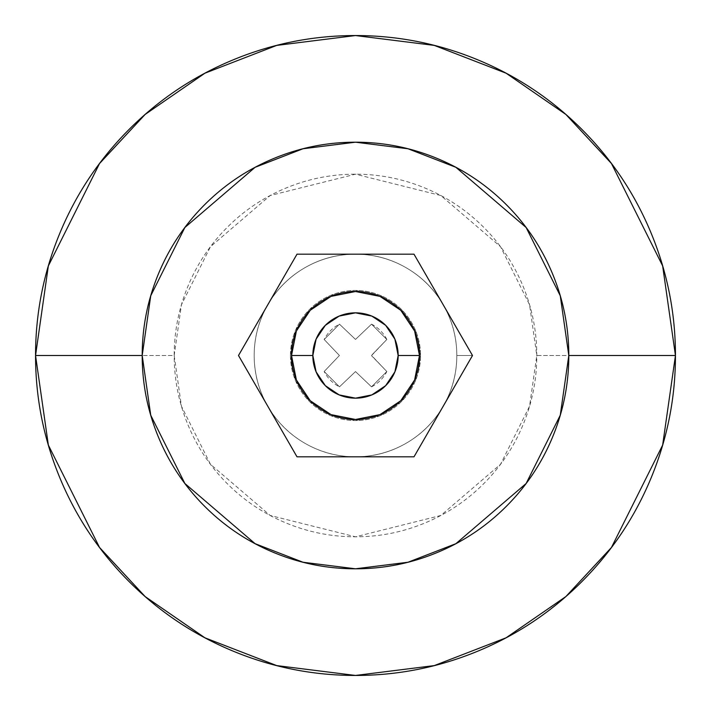 <?xml version="1.0" encoding="UTF-8"?>
<svg xmlns="http://www.w3.org/2000/svg" width="711" height="711" viewBox="0 0 711 711"><rect width="100%" height="100%" fill="white"/><g stroke="black" fill="none" stroke-linecap="round" stroke-linejoin="round"><path stroke-width="0.53" stroke-dasharray="3.56 2.67" d="M290.444 355.5A65.056 65.056 0 0 1 355.5 290.444A65.056 65.056 0 0 1 420.557 355.5A65.056 65.056 0 0 0 355.5 290.444A65.056 65.056 0 0 0 290.444 355.5L295.394 330.606L309.498 309.498L330.606 295.394L355.5 290.444L380.394 295.394L401.502 309.498L415.606 330.606L420.557 355.5L415.606 380.394L401.502 401.502L380.394 415.606L355.5 420.557L330.606 415.606L309.498 401.502L295.394 380.394L290.444 355.5A65.056 65.056 0 0 0 355.5 420.557A65.056 65.056 0 0 0 420.557 355.5A65.056 65.056 0 0 1 355.5 420.557A65.056 65.056 0 0 1 290.444 355.5L295.394 330.606L309.498 309.498L330.606 295.394L355.5 290.444L380.394 295.394L401.502 309.498L415.606 330.606L420.557 355.5L415.606 380.394L401.502 401.502L380.394 415.606L355.5 420.557L330.606 415.606L309.498 401.502L295.394 380.394L290.444 355.5M443.246 406.159A101.318 101.318 0 0 0 456.817 355.5L472.495 355.5L443.246 406.159L472.495 355.5L413.998 254.183L297.002 254.183L238.505 355.5L297.002 456.817L238.505 355.5L297.002 254.183L413.998 254.183L472.495 355.5L413.998 456.817L443.246 406.159L413.998 456.817L297.002 456.817L413.998 456.817L472.495 355.5L413.998 254.183L297.002 254.183L238.505 355.5L297.002 456.817L355.5 456.817A101.318 101.318 0 0 0 443.246 406.159C452.294 390.481 456.817 373.595 456.817 355.5A101.318 101.318 0 0 0 443.246 304.841L472.495 355.5L456.817 355.5C456.817 337.405 452.294 320.519 443.246 304.841A101.318 101.318 0 0 0 355.5 254.183L413.998 254.183L443.246 304.841C434.19 289.164 421.836 276.81 406.159 267.754C390.481 258.706 373.595 254.183 355.5 254.183A101.318 101.318 0 0 0 267.754 304.841L297.002 254.183L355.5 254.183C337.405 254.183 320.519 258.706 304.841 267.754C289.164 276.81 276.81 289.164 267.754 304.841A101.318 101.318 0 0 0 355.5 456.817L297.002 456.817L267.754 406.159L238.505 355.5L267.754 304.841C258.706 320.519 254.183 337.405 254.183 355.5C254.183 373.595 258.706 390.481 267.754 406.159C276.81 421.836 289.164 434.19 304.841 443.246C320.519 452.294 337.405 456.817 355.5 456.817C373.595 456.817 390.481 452.294 406.159 443.246C421.836 434.19 434.19 421.836 443.246 406.159A101.318 101.318 0 0 0 456.817 355.5L472.495 355.5L443.246 406.159L472.495 355.5L413.998 254.183L297.002 254.183L238.505 355.5L297.002 456.817L413.998 456.817L443.246 406.159C434.19 421.836 421.836 434.19 406.159 443.246C390.481 452.294 373.595 456.817 355.5 456.817C337.405 456.817 320.519 452.294 304.841 443.246C289.164 434.19 276.81 421.836 267.754 406.159A101.318 101.318 0 0 1 267.754 304.841C276.81 289.164 289.164 276.81 304.841 267.754C320.519 258.706 337.405 254.183 355.5 254.183C373.595 254.183 390.481 258.706 406.159 267.754C421.836 276.81 434.19 289.164 443.246 304.841A101.318 101.318 0 0 1 443.246 406.159L413.998 456.817L297.002 456.817L238.505 355.5L267.754 304.841A101.318 101.318 0 0 0 355.5 456.817A101.318 101.318 0 0 0 443.246 406.159M310.254 310.254L296.38 331.015L310.254 310.254L296.38 331.015L291.51 355.5L296.38 379.985L310.254 400.746L296.38 379.985L310.254 400.746L331.015 414.62L310.254 400.746L331.015 414.62L355.5 419.49L379.985 414.62L400.746 400.746L414.62 379.985L419.49 355.5A63.99 63.99 0 0 0 355.5 291.51A63.99 63.99 0 0 0 291.51 355.5A63.99 63.99 0 0 1 355.5 291.51A63.99 63.99 0 0 1 419.49 355.5A63.99 63.99 0 0 0 355.5 291.51A63.99 63.99 0 0 0 291.51 355.5A63.99 63.99 0 0 0 355.5 419.49A63.99 63.99 0 0 0 419.49 355.5A63.99 63.99 0 0 1 355.5 419.49A63.99 63.99 0 0 1 291.51 355.5A63.99 63.99 0 0 0 355.5 419.49A63.99 63.99 0 0 0 419.49 355.5L414.62 379.985L400.746 400.746L379.985 414.62L355.5 419.49L331.015 414.62L310.254 400.746L296.38 379.985L291.51 355.5L296.38 331.015L310.254 310.254L331.015 296.38L355.5 291.51L379.985 296.38L400.746 310.254L414.62 331.015L419.49 355.5L414.62 379.985L400.746 400.746L379.985 414.62L355.5 419.49L331.015 414.62L310.254 400.746L296.38 379.985L291.51 355.5L296.38 331.015L310.254 310.254L331.015 296.38L355.5 291.51L379.985 296.38L400.746 310.254L414.62 331.015L419.49 355.5L414.62 331.015L400.746 310.254L379.985 296.38L355.5 291.51L331.015 296.38L310.254 310.254L296.38 331.015L291.51 355.5L296.38 379.985L310.254 400.746L331.015 414.62L355.5 419.49L379.985 414.62L400.746 400.746L414.62 379.985L419.49 355.5C422.058 374.217 402.861 418.619 355.5 419.49C308.139 418.619 288.942 374.217 291.51 355.5C288.942 374.217 308.139 418.619 355.5 419.49C402.861 418.619 422.058 374.217 419.49 355.5L414.62 379.985L400.746 400.746L379.985 414.62L355.5 419.49L379.985 414.62L400.746 400.746L414.62 379.985L419.49 355.5C422.058 336.783 402.861 292.381 355.5 291.51C308.139 292.381 288.942 336.783 291.51 355.5C288.942 336.783 308.139 292.381 355.5 291.51C402.861 292.381 422.058 336.783 419.49 355.5L414.62 331.015L419.49 355.5C422.058 374.217 402.861 418.619 355.5 419.49C308.139 418.619 288.942 374.217 291.51 355.5L296.38 379.985L291.51 355.5C288.942 374.217 308.139 418.619 355.5 419.49C402.861 418.619 422.058 374.217 419.49 355.5L414.62 331.015L400.746 310.254L414.62 331.015L400.746 310.254L379.985 296.38L400.746 310.254L379.985 296.38L355.5 291.51L379.985 296.38L355.5 291.51L331.015 296.38L355.5 291.51L331.015 296.38L310.254 310.254L330.988 296.389M386.837 339.476A35.195 35.195 0 0 0 371.524 324.163L355.5 339.423L339.476 324.163A35.195 35.195 0 0 0 324.163 339.476L339.423 355.5L324.163 371.524A35.195 35.195 0 0 0 339.476 386.837L355.5 371.577L371.524 386.837A35.195 35.195 0 0 0 386.837 371.524L371.577 355.5L386.837 339.476L371.524 324.163L355.5 339.423L339.476 324.163L324.163 339.476L339.423 355.5L324.163 371.524L339.476 386.837L355.5 371.577L371.524 386.837L386.837 371.524L371.675 355.829L386.837 371.524L371.524 386.837L355.5 371.577L339.476 386.837L324.163 371.524L339.423 355.5L324.163 339.476L339.476 324.163L355.5 339.423L371.524 324.163L386.837 339.476L371.675 355.171L386.837 339.476L371.524 324.163L355.5 339.423L339.476 324.163L324.163 339.476L339.423 355.5L324.163 371.524L339.476 386.837L355.5 371.577L371.524 386.837L386.837 371.524L371.577 355.5L386.837 339.476M675.45 355.5L662.652 265.914L611.46 163.53L565.876 114.444L506.063 73.189L434.261 45.397L355.5 35.55L276.739 45.397L204.937 73.189L145.124 114.444L99.54 163.53L48.348 265.914L35.55 355.5L48.348 445.086L99.54 547.47L145.124 596.556L204.937 637.811L276.739 665.603L355.5 675.45L434.261 665.603L506.063 637.811L565.876 596.556L611.46 547.47L662.652 445.086L675.45 355.5M142.2 355.5L150.732 415.224L184.86 483.48L255.125 543.702L302.993 562.241L355.5 568.8L408.007 562.241L455.875 543.702L526.14 483.48L560.268 415.224L568.8 355.5L560.268 415.224L526.14 483.48L455.875 543.702L408.007 562.241L355.5 568.8L302.993 562.241L255.125 543.702L184.86 483.48L150.732 415.224L142.2 355.5L150.732 415.224L184.86 483.48L255.125 543.702L302.993 562.241L355.5 568.8L408.007 562.241L455.875 543.702L526.14 483.48L560.268 415.224L568.8 355.5L536.805 355.5L529.553 406.265L500.544 464.283L440.82 515.475L355.5 536.805L270.18 515.475L210.456 464.283L181.447 406.265L174.195 355.5L142.2 355.5L174.195 355.5C174.195 331.459 178.799 308.334 187.997 286.115C197.196 263.905 210.296 244.3 227.298 227.298C244.3 210.296 263.905 197.196 286.115 187.997C308.334 178.799 331.459 174.195 355.5 174.195C379.541 174.195 402.666 178.799 424.885 187.997C447.095 197.196 466.7 210.296 483.702 227.298C500.704 244.3 513.804 263.905 523.003 286.115C532.201 308.334 536.805 331.459 536.805 355.5C536.805 379.541 532.201 402.666 523.003 424.885C513.804 447.095 500.704 466.7 483.702 483.702C466.7 500.704 447.095 513.804 424.885 523.003C402.666 532.201 379.541 536.805 355.5 536.805C331.459 536.805 308.334 532.201 286.115 523.003C263.905 513.804 244.3 500.704 227.298 483.702C210.296 466.7 197.196 447.095 187.997 424.885C178.799 402.666 174.195 379.541 174.195 355.5L181.447 304.735L210.456 246.717L270.18 195.525L355.5 174.195L440.82 195.525L500.544 246.717L529.553 304.735L536.805 355.5L568.8 355.5L560.268 295.776L526.14 227.52L455.875 167.298L408.007 148.759L355.5 142.2L302.993 148.759L255.125 167.298L184.86 227.52L150.732 295.776L142.2 355.5L150.732 295.776L184.86 227.52L255.125 167.298L302.993 148.759L355.5 142.2L408.007 148.759L455.875 167.298L526.14 227.52L560.268 295.776L568.8 355.5L560.268 295.776L526.14 227.52L455.875 167.298L408.007 148.759L355.5 142.2L302.993 148.759L255.125 167.298L184.86 227.52L150.732 295.776L142.2 355.5C142.2 383.789 147.612 410.994 158.437 437.123C169.262 463.261 184.673 486.324 204.67 506.33C224.676 526.327 247.739 541.738 273.877 552.563C300.006 563.388 327.211 568.8 355.5 568.8C383.789 568.8 410.994 563.388 437.123 552.563C463.261 541.738 486.324 526.327 506.33 506.33C526.327 486.324 541.738 463.261 552.563 437.123C563.388 410.994 568.8 383.789 568.8 355.5C568.8 327.211 563.388 300.006 552.563 273.877C541.738 247.739 526.327 224.676 506.33 204.67C486.324 184.673 463.261 169.262 437.123 158.437C410.994 147.612 383.789 142.2 355.5 142.2C327.211 142.2 300.006 147.612 273.877 158.437C247.739 169.262 224.676 184.673 204.67 204.67C184.673 224.676 169.262 247.739 158.437 273.877C147.612 300.006 142.2 327.211 142.2 355.5M296.38 331.015L291.51 355.5C288.942 336.783 308.139 292.381 355.5 291.51C402.861 292.381 422.058 336.783 419.49 355.5C422.058 336.783 402.861 292.381 355.5 291.51C308.139 292.381 288.942 336.783 291.51 355.5M472.495 355.5L456.817 355.5A101.318 101.318 0 0 0 443.246 304.841L472.495 355.5M355.5 254.183L413.998 254.183L443.246 304.841A101.318 101.318 0 0 0 267.754 304.841L297.002 254.183L355.5 254.183"/><path stroke-width="1.07" d="M312.84 355.5A42.66 42.66 0 0 1 355.5 312.84A42.66 42.66 0 0 1 398.16 355.5L419.49 355.5A63.99 63.99 0 0 0 355.5 291.51A63.99 63.99 0 0 0 291.51 355.5L312.84 355.5L316.084 339.174L325.336 325.336L339.174 316.084L355.5 312.84L371.826 316.084L385.664 325.336L394.916 339.174L398.16 355.5L394.916 371.826L385.664 385.664L371.826 394.916L355.5 398.16L339.174 394.916L325.336 385.664L316.084 371.826L312.84 355.5L291.51 355.5A63.99 63.99 0 0 1 355.5 291.51A63.99 63.99 0 0 1 419.49 355.5A63.99 63.99 0 0 1 355.5 419.49A63.99 63.99 0 0 1 291.51 355.5A63.99 63.99 0 0 0 355.5 419.49A63.99 63.99 0 0 0 419.49 355.5L398.16 355.5A42.66 42.66 0 0 1 355.5 398.16A42.66 42.66 0 0 1 312.84 355.5M142.2 355.5L150.732 295.776L184.86 227.52L255.125 167.298L302.993 148.759L355.5 142.2L408.007 148.759L455.875 167.298L526.14 227.52L560.268 295.776L568.8 355.5L675.45 355.5L662.652 265.914L611.46 163.53L565.876 114.444L506.063 73.189L434.261 45.397L355.5 35.55L276.739 45.397L204.937 73.189L145.124 114.444L99.54 163.53L48.348 265.914L35.55 355.5L142.2 355.5C142.2 383.789 147.612 410.994 158.437 437.123C169.262 463.261 184.673 486.324 204.67 506.33C224.676 526.327 247.739 541.738 273.877 552.563C300.006 563.388 327.211 568.8 355.5 568.8C383.789 568.8 410.994 563.388 437.123 552.563C463.261 541.738 486.324 526.327 506.33 506.33C526.327 486.324 541.738 463.261 552.563 437.123C563.388 410.994 568.8 383.789 568.8 355.5C568.8 327.211 563.388 300.006 552.563 273.877C541.738 247.739 526.327 224.676 506.33 204.67C486.324 184.673 463.261 169.262 437.123 158.437C410.994 147.612 383.789 142.2 355.5 142.2C327.211 142.2 300.006 147.612 273.877 158.437C247.739 169.262 224.676 184.673 204.67 204.67C184.673 224.676 169.262 247.739 158.437 273.877C147.612 300.006 142.2 327.211 142.2 355.5L35.55 355.5L48.348 265.914L99.54 163.53L145.124 114.444L204.937 73.189L276.739 45.397L355.5 35.55L434.261 45.397L506.063 73.189L565.876 114.444L611.46 163.53L662.652 265.914L675.45 355.5C675.45 397.929 667.336 438.74 651.098 477.943C634.861 517.137 611.736 551.736 581.74 581.74C551.736 611.736 517.137 634.861 477.943 651.098C438.74 667.336 397.929 675.45 355.5 675.45C313.071 675.45 272.26 667.336 233.057 651.098C193.863 634.861 159.264 611.736 129.26 581.74C99.264 551.736 76.139 517.137 59.902 477.943C43.664 438.74 35.55 397.929 35.55 355.5C35.55 313.071 43.664 272.26 59.902 233.057C76.139 193.863 99.264 159.264 129.26 129.26C159.264 99.264 193.863 76.139 233.057 59.902C272.26 43.664 313.071 35.55 355.5 35.55C397.929 35.55 438.74 43.664 477.943 59.902C517.137 76.139 551.736 99.264 581.74 129.26C611.736 159.264 634.861 193.863 651.098 233.057C667.336 272.26 675.45 313.071 675.45 355.5L662.652 445.086L611.46 547.47L565.876 596.556L506.063 637.811L434.261 665.603L355.5 675.45L276.739 665.603L204.937 637.811L145.124 596.556L99.54 547.47L48.348 445.086L35.55 355.5L48.348 445.086L99.54 547.47L145.124 596.556L204.937 637.811L276.739 665.603L355.5 675.45L434.261 665.603L506.063 637.811L565.876 596.556L611.46 547.47L662.652 445.086L675.45 355.5L568.8 355.5L560.268 415.224L526.14 483.48L455.875 543.702L408.007 562.241L355.5 568.8L302.993 562.241L255.125 543.702L184.86 483.48L150.732 415.224L142.2 355.5M291.51 355.5L296.38 331.015L291.51 355.5L296.38 379.985L310.254 400.746L331.015 414.62L355.5 419.49L331.015 414.62L355.5 419.49L379.985 414.62L400.746 400.746L414.62 379.985L419.49 355.5L414.62 331.015L400.746 310.254L379.985 296.38L355.5 291.51L331.015 296.38L310.254 310.254L296.38 331.015M297.002 456.817L238.505 355.5L297.002 254.183L413.998 254.183L472.495 355.5L413.998 456.817L297.002 456.817L238.505 355.5L297.002 254.183L413.998 254.183L472.495 355.5L413.998 456.817L297.002 456.817M330.988 296.389L310.254 310.254"/></g></svg>

